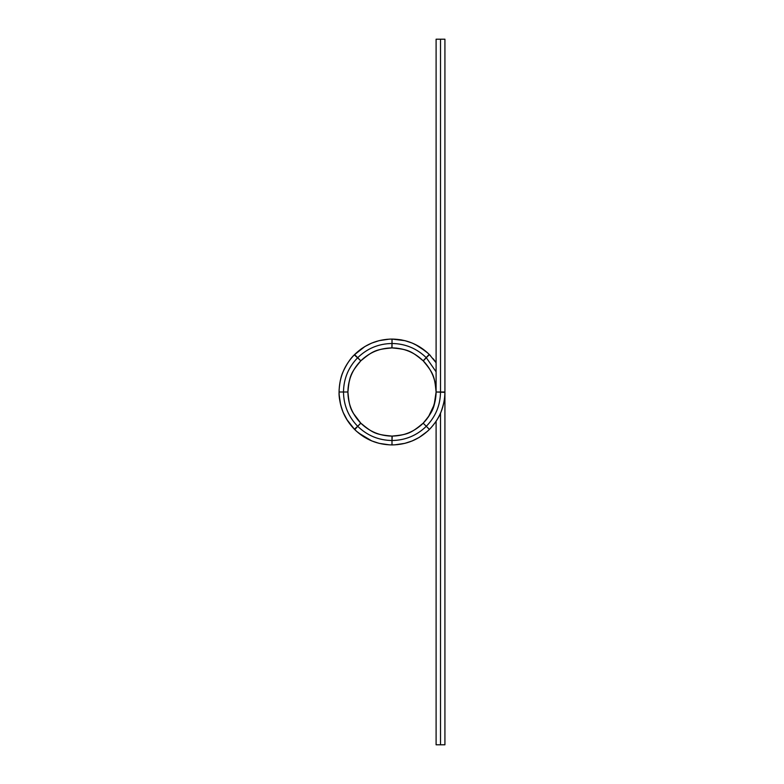 <?xml version="1.0" encoding="UTF-8"?>
<svg xmlns="http://www.w3.org/2000/svg" width="784" height="784" viewBox="0 0 784 784"><rect width="100%" height="100%" fill="white"/><g stroke="black" fill="none" stroke-linecap="round" stroke-linejoin="round"><path stroke-width="1.18" d="M393.264 444.9L391.98 444.92L392 436.1C404.103 435.924 414.501 431.612 423.184 423.184L426.3 426.3C416.745 435.571 405.308 440.314 392 440.51C405.308 440.314 416.745 435.571 426.3 426.3L429.416 429.416C418.999 439.54 406.524 444.704 392 444.92C406.524 444.704 418.999 439.54 429.416 429.416L423.184 423.184L429.416 429.416C439.54 418.999 444.704 406.524 444.92 392L444.92 744.8L436.1 744.8L436.1 421.273L436.1 744.8L440.51 744.8L436.1 744.8L436.1 421.273M429.348 429.485L429.652 429.181C439.559 418.911 444.646 406.631 444.92 392.353L436.1 392L436.1 39.2L440.51 39.2L440.51 392L440.51 39.2L444.92 39.2L436.1 39.2L440.51 39.2L440.51 392C440.314 405.318 435.581 416.745 426.3 426.3C435.581 416.745 440.314 405.318 440.51 392L436.1 392L440.51 392C440.314 405.318 435.581 416.745 426.3 426.3C416.745 435.571 405.308 440.314 392 440.51C378.682 440.314 367.255 435.571 357.7 426.3C348.429 416.745 343.686 405.318 343.49 392C343.686 378.682 348.429 367.255 357.7 357.7C367.255 348.429 378.682 343.686 392 343.49C405.308 343.686 416.745 348.429 426.3 357.7L423.184 360.816C431.612 369.499 435.924 379.897 436.1 392L434.16 404.926L428.525 416.716M390.863 444.91L391.726 444.92C377.378 444.655 365.089 439.569 354.799 429.642L357.7 426.3C367.255 435.571 378.682 440.314 392 440.51L392 444.92C377.476 444.704 365.001 439.54 354.584 429.416C365.001 439.54 377.476 444.704 392 444.92L391.99 436.1C404.103 435.924 414.501 431.612 423.184 423.184C431.612 414.501 435.924 404.103 436.1 392L438.658 392M339.09 393.186L339.08 392.02C339.296 377.476 344.46 365.001 354.584 354.584C365.001 344.46 377.476 339.296 392 339.08L391.99 339.08C406.524 339.296 418.999 344.46 429.416 354.584L436.1 362.747L429.416 354.584L436.1 362.727L433.131 358.7M392.255 436.1L392 440.51C378.682 440.314 367.255 435.571 357.7 426.3L354.358 429.201C344.431 418.901 339.335 406.602 339.08 392.314L339.08 392C339.296 406.524 344.46 418.999 354.584 429.416C344.46 418.999 339.296 406.524 339.08 392L339.08 391.686C339.345 377.378 344.431 365.089 354.358 354.799L354.799 354.358C365.099 344.431 377.398 339.335 391.696 339.08L392.304 339.08C406.622 339.345 418.921 344.431 429.201 354.368L423.184 360.816L426.3 357.7L436.1 371.802L426.3 357.7L423.282 360.914M355.152 429.985L354.584 429.416L357.7 426.3C348.429 416.745 343.686 405.318 343.49 392L339.08 392L339.139 389.56C339.786 381.837 341.089 375.918 343.059 371.792C346.802 363.845 350.644 358.112 354.584 354.584C344.46 365.001 339.296 377.476 339.08 392L343.49 392C343.686 378.682 348.429 367.255 357.7 357.7L354.584 354.584L357.7 357.7C367.255 348.429 378.682 343.686 392 343.49L392 339.08L392 343.49C405.308 343.686 416.745 348.429 426.3 357.7L429.416 354.584C418.999 344.46 406.524 339.296 392 339.08C377.476 339.296 365.001 344.46 354.584 354.584L354.76 354.407M392.049 339.08L392 347.9C404.103 348.076 414.501 352.388 423.184 360.816L423.732 361.375M422.752 423.605L423.184 423.184C410.659 433.523 407.915 434.561 392 436.1C379.897 435.924 369.499 431.612 360.816 423.184L360.816 423.184C352.388 414.501 348.076 404.103 347.9 392L347.9 391.99C348.076 379.897 352.388 369.499 360.816 360.816L360.816 360.816C369.499 352.388 379.897 348.076 392 347.9L392 347.9C404.103 348.076 414.501 352.388 423.184 360.816C433.523 373.331 434.561 376.085 436.1 392L436.1 392.137M354.29 354.868L360.816 360.816C369.499 352.388 379.897 348.076 392 347.9L392 343.49L392 347.9C408.16 349.458 410.767 350.595 423.184 360.816L426.3 357.7L436.1 371.802M354.564 429.397L346.538 419.126L343.039 412.168C340.099 403.838 338.776 397.116 339.08 392L347.9 392C348.076 379.897 352.388 369.499 360.816 360.816L357.7 357.7L360.816 360.816C373.351 350.507 375.859 349.478 392 347.9L392 343.49L391.833 347.9M436.1 362.727L429.416 354.584L426.3 357.7C416.745 348.429 405.308 343.686 392 343.49C378.682 343.686 367.255 348.429 357.7 357.7C348.429 367.255 343.686 378.682 343.49 392C343.686 405.318 348.429 416.745 357.7 426.3L360.816 423.184C352.388 414.501 348.076 404.103 347.9 392L343.49 392L347.9 392L348.586 384.258L350.085 378.29M391.461 436.1L392 436.1C379.897 435.924 369.499 431.612 360.816 423.184L357.7 426.3L360.728 423.086M428.466 416.794L434.267 404.573L436.1 392.01L436.1 39.2L436.1 392L444.92 392L444.92 744.8L440.51 744.8L440.51 413.217M357.7 357.7L360.816 360.816L357.7 357.7M347.9 392.549L347.9 392.01L343.49 392L347.9 392C349.458 375.84 350.566 373.272 360.816 360.816L360.434 361.208M444.92 39.2L444.92 392C444.704 406.524 439.54 418.999 429.416 429.416L431.151 427.603C436.031 421.87 439.285 416.755 440.922 412.257C443.881 403.966 445.214 397.214 444.92 392L440.51 392L444.92 392L444.92 39.2L440.51 39.2M389.217 339.149L379.142 340.648L371.655 343.118L364.883 346.538L354.27 354.897M444.92 392.049L444.92 744.8L440.51 744.8M435.1 361.277L433.856 359.611M423.301 360.934L424.546 362.237M358.376 432.866L371.783 440.931M363.423 436.551L364.001 436.923M425.869 351.33L415.157 344.392M405.926 340.922L399.654 339.629M387.512 339.266L387.012 339.315M364.883 346.538L360.454 349.497M340.932 378.045L340.217 381.044M339.149 394.724L340.668 404.956L343.088 412.266L347.616 420.841M397.116 444.675L404.956 443.332L412.266 440.912L419.224 437.403L425.712 432.797M392 339.08L404.975 340.677L412.178 343.049L419.117 346.538L428.191 353.388M389.403 444.851L379.123 443.352L371.724 440.912L364.815 437.423L356.583 431.318M427.505 431.249L419.126 437.462L412.355 440.882L404.809 443.362L394.666 444.851M393.441 347.92L394.332 347.959M394.548 347.978L393.284 347.92M361.845 359.827L362.394 359.307M347.92 390.785L347.9 391.775M361.042 423.409L360.277 422.635M421.322 424.938L422.213 424.124M420.391 425.741L423.184 423.184C433.042 411.277 434.65 408.19 436.1 392L436.071 393.597M436.1 392.225L436.061 393.96M436.041 394.264L436.012 394.773M423.703 361.346L424.997 362.737M395.94 348.076L396.88 348.174M361.787 359.876L362.326 359.386M347.91 391.255L347.92 390.657M390.648 436.08L389.756 436.041M389.432 436.022L388.599 435.973M396.165 348.096L396.831 348.165M361.973 359.699L362.688 359.052M363.903 358.004L364.462 357.553M360.993 423.36L360.816 423.184C373.145 433.336 375.83 434.561 392 436.1L389.099 436.002M355.858 366.726L360.718 360.914M348.576 399.693L347.9 392.216M436.1 39.2L436.1 392L434.473 403.858M426.917 418.94L425.83 420.293M425.193 421.037L428.162 417.235L432.768 408.807L435.414 399.742L436.1 392M347.9 392C349.468 408.101 350.507 410.649 360.816 423.184L353.515 413.531M393.019 339.09L392.265 339.08M389.109 339.158L390.569 339.1M354.397 354.76L353.751 355.426M353.79 428.613L354.378 429.22M354.77 429.612L355.368 430.191M428.544 430.269L429.211 429.632C418.891 439.569 406.602 444.665 392.314 444.92L393.078 444.91M428.623 430.2L429.23 429.612M429.848 428.995L430.396 428.417M430.387 355.564L429.622 354.78M429.22 354.378L426.761 352.094M401.79 339.982L400.114 339.697M391.716 339.08L390.736 339.1M362.071 348.341L360.748 349.282M354.378 354.78L353.153 356.063M339.08 392.294L339.119 394.058M354.789 429.622L355.495 430.318M355.622 430.426L356.524 431.269M390.804 444.91L391.706 444.92M428.485 430.328L427.545 431.21"/></g></svg>
